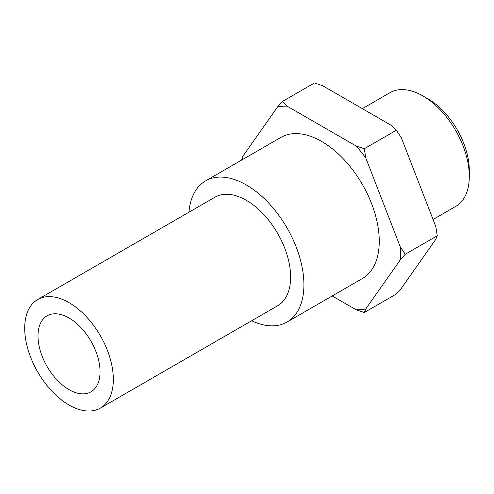 <?xml version="1.0" encoding="UTF-8"?>
<svg xmlns="http://www.w3.org/2000/svg" width="494" height="494" viewBox="0 0 494 494"><rect width="100%" height="100%" fill="white"/><g stroke="black" fill="none" stroke-linecap="round" stroke-linejoin="round"><path stroke-width="0.74" d="M469.3 176.346L469.3 170.399A58.391 33.709 60 0 0 428.014 98.886L422.864 95.916A65.671 37.915 60 0 1 469.3 176.346A65.671 37.915 60 0 1 455.696 206.406L433.053 219.484M400.344 247.037A111.57 64.411 60 0 1 400.535 253.521A111.57 64.411 60 0 1 400.344 259.782L405.253 254.249L400.344 247.037L365.77 157.938L364.313 148.731L396.318 130.255L391.674 125.581L322.533 85.66L314.431 82.98L282.432 101.455L277.517 106.982L242.949 156.166L241.554 160.124M188.93 212.222A81.479 47.041 60 0 1 205.56 180.909A81.479 47.041 60 0 1 268.347 202.738A81.479 47.041 60 0 1 303.915 284.735A81.479 47.041 60 0 1 287.039 322.039A81.479 47.041 60 0 1 251.607 320.785M205.56 180.909L280.907 137.406A81.479 47.041 60 0 1 343.694 159.235A81.479 47.041 60 0 1 379.262 241.239A81.479 47.041 60 0 1 362.386 278.536L287.039 322.039M113.342 379.411A62.676 36.186 60 0 1 100.356 408.106A62.676 36.186 60 0 1 52.061 391.316A62.676 36.186 60 0 1 24.7 328.238A62.676 36.186 60 0 1 37.68 299.543A62.676 36.186 60 0 1 85.981 316.333A62.676 36.186 60 0 1 113.342 379.411M37.68 299.543L214.964 197.192A62.676 36.186 60 0 1 263.259 213.982A62.676 36.186 60 0 1 290.62 277.06A62.676 36.186 60 0 1 277.64 305.755L100.356 408.106M37.995 335.914A43.873 25.33 60 0 1 47.084 315.827A43.873 25.33 60 0 1 80.893 327.584A43.873 25.33 60 0 1 100.047 371.735A43.873 25.33 60 0 1 90.958 391.822A43.873 25.33 60 0 1 57.15 380.065A43.873 25.33 60 0 1 37.995 335.914M396.318 130.255L401.227 137.468L435.801 226.567L437.258 235.774L435.801 239.306L401.227 288.49L396.318 294.023L364.313 312.498L365.77 308.96L400.344 259.782M364.313 148.731L356.217 146.051L287.076 106.13L282.432 101.455M437.258 235.774L405.253 254.249M332.215 295.955L356.217 309.812L364.313 312.498M365.77 308.96A111.57 64.411 60 0 1 356.217 309.812M356.217 146.051A111.57 64.411 60 0 1 365.77 157.938M277.517 106.982A111.57 64.411 60 0 1 287.076 106.13M242.801 159.408A111.57 64.411 60 0 1 242.949 156.166M362.343 108.643L390.025 92.662A65.671 37.915 60 0 1 422.864 95.916"/></g></svg>

